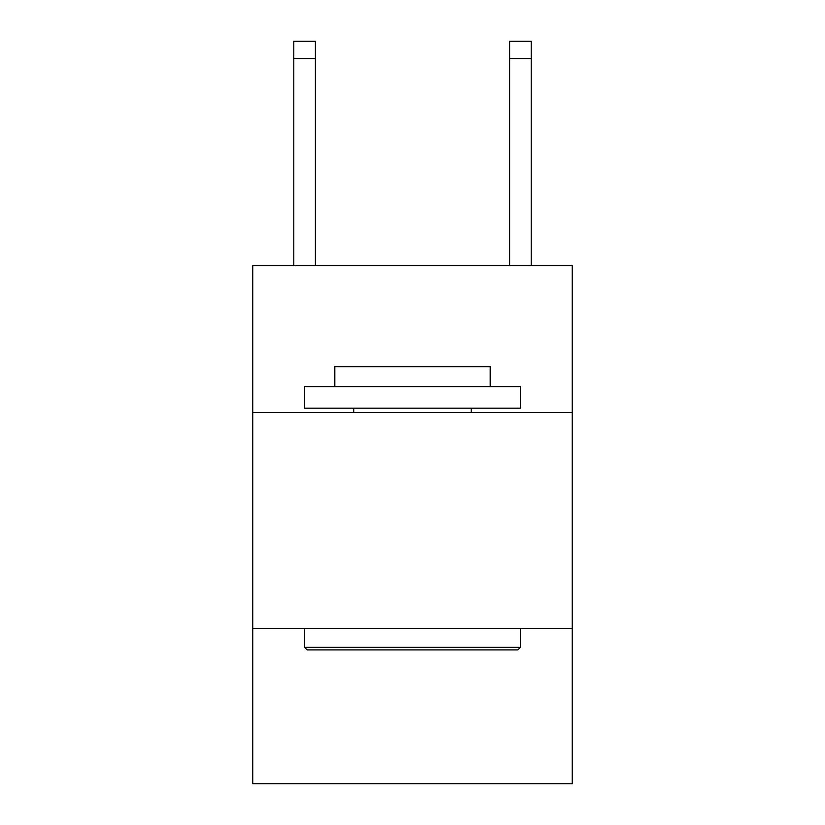 <?xml version="1.0" encoding="UTF-8"?>
<svg xmlns="http://www.w3.org/2000/svg" width="825" height="825" viewBox="0 0 825 825"><rect width="100%" height="100%" fill="white"/><g stroke="black" fill="none" stroke-linecap="round" stroke-linejoin="round"><path stroke-width="1.24" d="M572.22 412.5L572.22 265.722L252.78 265.722L252.78 412.5L572.22 412.5L572.22 783.75L252.78 783.75L252.78 412.5M572.22 628.341L252.78 628.341M307.168 649.925L304.58 647.336L520.42 647.336L517.832 649.925L307.168 649.925M520.42 386.595L520.42 408.179L304.58 408.179L304.58 386.595L520.42 386.595M334.795 386.595L334.795 366.743L490.205 366.743L490.205 386.595M520.42 628.341L520.42 647.336M304.58 628.341L304.58 647.336M471.209 408.179L471.209 412.5M353.791 408.179L353.791 412.5M315.367 265.722L315.367 58.513L293.782 58.513L293.782 41.25L315.367 41.25L315.367 58.513M293.782 265.722L293.782 58.513M531.217 265.722L531.217 41.25L509.633 41.25L509.633 265.722M509.633 58.513L531.217 58.513"/></g></svg>
